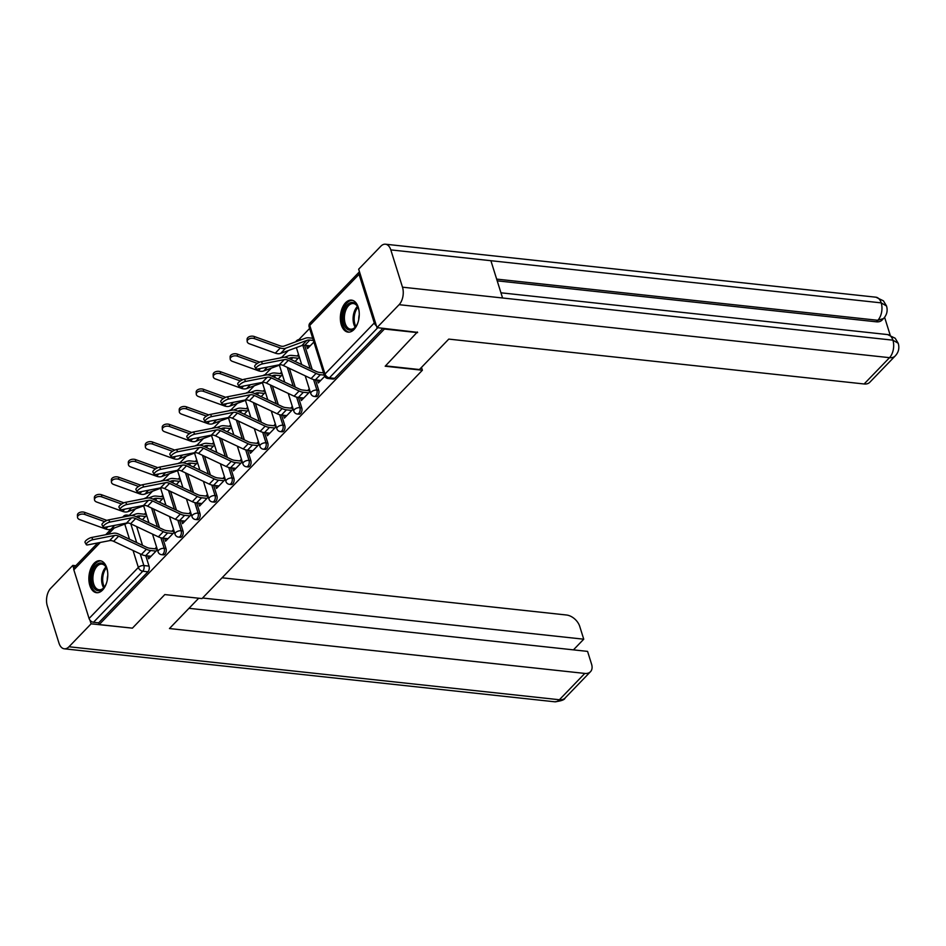 <?xml version="1.0" encoding="UTF-8"?>
<svg xmlns="http://www.w3.org/2000/svg" width="946" height="946" viewBox="0 0 946 946"><rect width="100%" height="100%" fill="white"/><g stroke="black" fill="none" stroke-linecap="round" stroke-linejoin="round"><path stroke-width="1.42" d="M316.106 396.634A4.127 2.4 -83.8 0 0 317.62 395.96A4.127 2.4 -83.8 0 0 318.719 390.272L316.886 390.071A4.127 2.4 96.2 0 1 315.787 395.771A4.127 2.4 96.2 0 1 314.273 396.433L316.106 396.634M299.137 414.206A4.127 2.4 -83.8 0 0 300.651 413.544A4.127 2.4 -83.8 0 0 301.75 407.856L299.917 407.655A4.127 2.4 96.2 0 1 298.818 413.343A4.127 2.4 96.2 0 1 297.304 414.017L299.137 414.206M282.168 431.79A4.127 2.4 -83.8 0 0 283.682 431.128A4.127 2.4 -83.8 0 0 284.781 425.44L282.949 425.239A4.127 2.4 96.2 0 1 281.849 430.927A4.127 2.4 96.2 0 1 280.335 431.601L282.168 431.79M265.199 449.374A4.127 2.4 -83.8 0 0 266.713 448.711A4.127 2.4 -83.8 0 0 267.813 443.024L265.98 442.823A4.127 2.4 96.2 0 1 264.88 448.51A4.127 2.4 96.2 0 1 263.366 449.184L265.199 449.374M248.23 466.957A4.127 2.4 -83.8 0 0 249.744 466.295A4.127 2.4 -83.8 0 0 250.844 460.607L249.011 460.406A4.127 2.4 96.2 0 1 247.911 466.094A4.127 2.4 96.2 0 1 246.398 466.768L248.23 466.957M231.262 484.541A4.127 2.4 -83.8 0 0 232.775 483.879A4.127 2.4 -83.8 0 0 233.875 478.191L232.042 477.99A4.127 2.4 96.2 0 1 230.942 483.678A4.127 2.4 96.2 0 1 229.429 484.34L231.262 484.541M214.293 502.125A4.127 2.4 -83.8 0 0 215.806 501.463A4.127 2.4 -83.8 0 0 216.906 495.775L215.073 495.574A4.127 2.4 96.2 0 1 213.973 501.262A4.127 2.4 96.2 0 1 212.46 501.924L214.293 502.125M197.324 519.709A4.127 2.4 -83.8 0 0 198.837 519.047A4.127 2.4 -83.8 0 0 199.937 513.359L198.104 513.158A4.127 2.4 96.2 0 1 197.005 518.846A4.127 2.4 96.2 0 1 195.491 519.508L197.324 519.709M180.355 537.293A4.127 2.4 -83.8 0 0 181.88 536.63A4.127 2.4 -83.8 0 0 182.968 530.931L181.135 530.741A4.127 2.4 96.2 0 1 180.036 536.429A4.127 2.4 96.2 0 1 178.522 537.091L180.355 537.293M163.386 554.876A4.127 2.4 -83.8 0 0 164.911 554.214A4.127 2.4 -83.8 0 0 165.999 548.514L164.166 548.325A4.127 2.4 96.2 0 1 163.067 554.013A4.127 2.4 96.2 0 1 161.553 554.675L163.386 554.876M94.115 563.308A16.094 9.365 -83.8 0 0 88.948 580.809A16.094 9.365 -83.8 0 0 96.587 592.704A16.094 9.365 -83.8 0 0 102.523 590.115A16.094 9.365 -83.8 0 0 107.702 572.602A16.094 9.365 -83.8 0 0 100.051 560.718A16.094 9.365 -83.8 0 0 94.115 563.308M345.597 302.72A16.094 9.365 -83.8 0 0 340.43 320.221A16.094 9.365 -83.8 0 0 348.069 332.117A16.094 9.365 -83.8 0 0 354.005 329.527A16.094 9.365 -83.8 0 0 359.173 312.014A16.094 9.365 -83.8 0 0 351.534 300.13A16.094 9.365 -83.8 0 0 345.597 302.72M309.626 328.451L298.841 339.626M288.258 350.588L281.873 357.21M271.289 368.171L264.904 374.782M254.32 385.755L247.935 392.365M237.351 403.339L230.966 409.949M220.383 420.923L213.997 427.533M203.414 438.506L197.028 445.117M186.445 456.09L180.059 462.7M169.476 473.662L163.09 480.284M152.507 491.246L146.122 497.868M135.538 508.83L129.283 515.322M417.6 332.625L384.407 329.042L99.2 624.573L132.393 628.156L164.817 594.573L202.006 598.582L422.377 370.241L385.188 366.22L417.399 331.987M359.468 271.774A4.127 2.684 44 0 0 359.409 271.833A4.127 2.684 44 0 0 359.042 274.34L374.285 322.964A4.127 2.684 44 0 0 376.413 325.814M384.206 328.392L384.407 329.042M136.662 526.603L142.539 545.369M145.779 555.704L149.03 566.098L143.863 565.542A4.127 2.4 96.2 0 1 142.763 571.23L93.488 622.291A4.127 2.684 -136 0 1 89.078 618.495L73.835 569.87A4.127 2.684 -136 0 1 74.202 567.364L97.769 542.945M93.488 622.291L98.668 622.846L99.2 624.573M165.03 538.369L167.761 538.96M164.781 538.629L165.585 541.207L174.36 532.113M181.999 520.785L184.73 521.376M181.75 521.045L182.554 523.623L191.329 514.529M198.967 503.201L201.699 503.792M198.719 503.473L199.523 506.051L208.297 496.946M215.936 485.617L218.668 486.209M215.688 485.889L216.492 488.467L225.266 479.362M232.905 468.045L235.637 468.625M232.657 468.305L233.461 470.883L242.235 461.79M249.874 450.462L252.606 451.041M249.626 450.722L250.43 453.3L259.204 444.206M266.843 432.878L269.575 433.457M266.595 433.138L267.399 435.716L276.173 426.622M283.812 415.294L286.543 415.873M283.564 415.554L284.368 418.132L293.142 409.039M300.781 397.71L303.512 398.29M300.532 397.97L301.336 400.548L310.111 391.455M307.202 345.538L306.729 346.023L309.709 346.342M306.729 346.023L307.533 348.601L313.883 342.026M317.75 380.126L320.481 380.706M317.501 380.387L318.305 382.964L324.703 376.331M304.612 345.255L312.227 369.543M315.467 379.878L318.719 390.272M289.37 368.361L295.258 387.127M298.498 397.462L301.75 407.856M272.401 385.944L278.29 404.711M281.53 415.046L284.781 425.44M255.432 403.528L261.321 422.283M264.561 432.629L267.813 443.024M238.463 421.1L244.352 439.866M247.592 450.213L250.844 460.607M221.506 438.684L227.383 457.45M230.623 467.797L233.875 478.191M204.537 456.268L210.414 475.034M213.654 485.381L216.906 495.775M187.568 473.851L193.445 492.618M196.685 502.965L199.937 513.359M170.599 491.435L176.476 510.201M179.716 520.537L182.968 530.931M153.63 509.019L159.507 527.785M162.747 538.12L165.999 548.514M421.49 367.379L422.377 370.241M148.061 555.952L150.792 556.544M147.812 556.213L148.617 558.79L157.391 549.697M298.534 354.514L297.115 355.98M281.565 372.097L280.146 373.564M264.596 389.669L263.177 391.147M247.627 407.253L246.208 408.731M230.658 424.837L229.239 426.303M213.69 442.421L212.271 443.887M196.721 460.004L195.302 461.471M179.752 477.588L178.333 479.054M162.783 495.172L161.376 496.638M145.814 512.756L144.407 514.222M156.587 547.119L154.955 548.81M142.408 519.709L146.63 515.334M382.953 328.262L334.588 378.376A4.127 2.4 96.2 0 1 333.075 379.05L327.895 378.483A4.127 2.4 96.2 0 0 329.421 377.821L334.588 378.376M98.668 622.846L147.943 571.798A4.127 2.4 -83.8 0 0 149.03 566.098M159.377 502.125L163.599 497.75M173.556 529.535L171.924 531.238M176.334 484.541L180.568 480.166M190.524 511.952L188.893 513.654M193.303 466.957L197.537 462.582M207.493 494.368L205.861 496.071M210.272 449.374L214.506 444.998M224.462 476.796L222.83 478.487M227.241 431.79L231.474 427.415M241.431 459.212L239.799 460.903M244.21 414.206L248.431 409.831M258.4 441.628L256.768 443.319M261.179 396.622L265.4 392.247M275.369 424.045L273.737 425.735M278.148 379.05L282.369 374.663M292.338 406.461L290.706 408.152M295.117 361.467L299.338 357.091M309.307 388.877L307.675 390.568M92.921 539.681A4.742 1.49 150.5 0 0 88.215 541.928A4.742 1.49 150.5 0 0 86.287 544.612A4.742 1.49 150.5 0 0 87.919 544.861L109.559 540.639L114.561 535.46L92.921 539.681L91.667 537.47A4.742 1.49 -29.5 0 0 86.961 539.717A4.742 1.49 -29.5 0 0 85.034 542.401L86.287 544.612M157.19 549.058L149.976 548.278A10.311 6.717 -136 0 1 146.583 547.273L118.841 534.171A10.311 6.717 44 0 0 113.307 533.248L91.667 537.47M156.055 551.092L150.686 550.513A12.996 8.455 -136 0 1 146.394 549.248L118.652 536.145A7.627 4.967 44 0 0 114.561 535.46M151.053 556.272L145.684 555.692A12.996 8.455 -136 0 1 141.392 554.439L113.65 541.337A7.627 4.967 44 0 0 109.559 540.639M77.501 517.249L77.406 515.168A4.742 2.968 -2.6 0 1 79.783 512.436A4.742 2.968 -2.6 0 1 84.643 512.354L84.738 514.447A4.742 2.968 177.4 0 0 79.878 514.529A4.742 2.968 177.4 0 0 77.501 517.249A4.742 2.968 177.4 0 0 79.736 519.626L105.633 528.991A10.311 6.717 -136 0 0 110.942 529.228L127.864 522.984M145.495 516.504L140.126 515.925A10.311 6.717 44 0 0 137.135 516.232L135.964 516.67M146.346 514.435L139.429 513.69A12.996 8.455 44 0 0 135.656 514.08L131.683 515.546M106.945 520.418L84.643 512.354M104.639 521.636L84.738 514.447M109.89 522.097A4.742 1.49 150.5 0 0 105.183 524.344A4.742 1.49 150.5 0 0 103.256 527.028A4.742 1.49 150.5 0 0 104.888 527.289L126.528 523.067L131.529 517.876L109.89 522.097L108.636 519.886A4.742 1.49 -29.5 0 0 103.93 522.133A4.742 1.49 -29.5 0 0 102.002 524.817L103.256 527.028M174.159 531.475L166.945 530.694A10.311 6.717 -136 0 1 163.552 529.689L135.81 516.587A10.311 6.717 44 0 0 130.276 515.665L108.636 519.886M173.023 533.509L167.655 532.929A12.996 8.455 -136 0 1 163.362 531.664L135.621 518.562A7.627 4.967 44 0 0 131.529 517.876M168.021 538.7L162.653 538.108A12.996 8.455 -136 0 1 158.36 536.855L130.619 523.753A7.627 4.967 44 0 0 126.528 523.067M126.859 504.514A4.742 1.49 150.5 0 0 122.152 506.76A4.742 1.49 150.5 0 0 120.225 509.445A4.742 1.49 150.5 0 0 121.857 509.705L143.485 505.483L148.498 500.292L126.859 504.514L125.605 502.302A4.742 1.49 -29.5 0 0 120.899 504.549A4.742 1.49 -29.5 0 0 118.971 507.233L120.225 509.445M191.127 513.891L183.914 513.11A10.311 6.717 -136 0 1 180.52 512.105L152.767 499.003A10.311 6.717 44 0 0 147.245 498.081L125.605 502.302M189.992 515.925L184.624 515.345A12.996 8.455 -136 0 1 180.331 514.08L152.59 500.978A7.627 4.967 44 0 0 148.498 500.292M184.99 521.116L179.61 520.537A12.996 8.455 -136 0 1 175.329 519.271L147.588 506.169A7.627 4.967 44 0 0 143.485 505.483M198.707 598.227L169.452 628.546L584.805 673.422A12.381 8.053 44 0 0 590.481 671.707A12.381 8.053 44 0 0 591.581 664.198L587.572 651.392L188.964 608.325M64.316 648.802A12.688 7.379 -83.8 0 0 68.987 646.757L559.405 699.744A12.381 8.053 44 0 0 565.081 698.03C564.608 699.803 561.155 701.057 554.723 701.79L64.316 648.802A12.688 7.379 -83.8 0 1 58.983 643.126L47.3 605.83A12.688 7.379 -83.8 0 1 50.682 588.329L72.818 565.401L75.798 565.72M68.987 646.757L91.123 623.816L89.965 620.138M73.729 568.298L72.818 565.401M573.442 649.867L583.741 639.2L579.732 626.394A12.381 8.053 44 0 0 566.488 615.006L222.085 577.793M583.741 639.2L202.562 598.014M91.123 623.816L131.955 628.109M385.507 365.877L419.409 369.543L448.771 339.106L864.124 383.981L889.524 357.671L399.106 304.683L376.981 327.612L417.517 332.365M399.106 304.683A12.688 7.379 -83.8 0 0 402.488 287.182L502.574 297.99L490.891 260.706L390.804 249.886L402.488 287.182M390.804 249.886A12.688 7.379 -83.8 0 0 385.471 244.21A12.688 7.379 -83.8 0 0 380.8 246.256L358.664 269.196L376.981 327.612M890.186 335.132L884.593 317.265M895.2 355.956C898.617 352.326 899.622 348.093 898.203 343.268L892.906 340.17A12.688 7.379 -83.8 0 1 889.524 357.671A12.381 8.053 44 0 0 895.2 355.956L869.8 382.267A12.381 8.053 -136 0 1 864.124 383.981M876.351 321.817L877.817 320.292L883.493 318.577L882.027 320.103A12.381 8.053 -136 0 1 876.351 321.817L497.206 280.844M496.65 279.105L877.817 320.292A12.688 7.379 -83.8 0 0 881.223 302.874L886.508 305.972C887.916 310.678 886.91 314.876 883.493 318.577M106.591 582.783A13.93 8.1 96.2 0 1 104.367 587.147A13.93 8.1 96.2 0 1 92.306 584.462A13.93 8.1 96.2 0 1 95.546 565.779A13.93 8.1 96.2 0 1 106.46 567.801A13.93 8.1 96.2 0 1 106.993 569.244A13.93 8.1 96.2 0 1 107.69 572.543M106.626 568.191A12.889 7.497 -83.8 0 0 101.872 564.123A12.889 7.497 -83.8 0 0 94.434 570.485A12.889 7.497 -83.8 0 0 93.689 583.989A12.889 7.497 -83.8 0 0 99.105 589.76A12.889 7.497 -83.8 0 0 104.616 586.804M107.785 575.381A9.176 5.345 -83.8 0 0 107.276 580.028M101.116 560.943A15.987 9.306 -83.8 0 0 92.069 569.043A15.987 9.306 -83.8 0 0 91.23 585.586A15.987 9.306 -83.8 0 0 97.686 592.716M358.061 322.196A13.93 8.1 96.2 0 1 355.85 326.559A13.93 8.1 96.2 0 1 343.788 323.875A13.93 8.1 96.2 0 1 347.028 305.191A13.93 8.1 96.2 0 1 357.943 307.214A13.93 8.1 96.2 0 1 358.475 308.656A13.93 8.1 96.2 0 1 359.173 311.955M358.108 307.616A12.889 7.497 -83.8 0 0 353.355 303.536A12.889 7.497 -83.8 0 0 345.917 309.898A12.889 7.497 -83.8 0 0 345.172 323.402A12.889 7.497 -83.8 0 0 350.588 329.173A12.889 7.497 -83.8 0 0 356.098 326.216M359.267 314.793A9.176 5.345 -83.8 0 0 358.759 319.441M352.598 300.355A15.987 9.306 -83.8 0 0 343.552 308.455A15.987 9.306 -83.8 0 0 342.7 324.998A15.987 9.306 -83.8 0 0 349.169 332.129M94.47 499.665L94.375 497.584A4.742 2.968 -2.6 0 1 96.752 494.853A4.742 2.968 -2.6 0 1 101.612 494.77L101.707 496.863A4.742 2.968 177.4 0 0 96.847 496.946A4.742 2.968 177.4 0 0 94.47 499.665A4.742 2.968 177.4 0 0 96.705 502.042L122.602 511.408A10.311 6.717 -136 0 0 127.911 511.644L144.833 505.401M162.464 498.92L157.095 498.341A10.311 6.717 44 0 0 154.103 498.648L152.933 499.086M163.315 496.851L156.397 496.106A12.996 8.455 44 0 0 152.625 496.496L148.652 497.963M123.914 502.834L101.612 494.77M121.608 504.052L101.707 496.863M111.439 482.093L111.344 480A4.742 2.968 -2.6 0 1 113.721 477.269A4.742 2.968 -2.6 0 1 118.581 477.186L118.676 479.279A4.742 2.968 177.4 0 0 113.816 479.362A4.742 2.968 177.4 0 0 111.439 482.093A4.742 2.968 177.4 0 0 113.674 484.47L139.57 493.824A10.311 6.717 -136 0 0 144.88 494.06L161.801 487.817M179.433 481.337L174.064 480.757A10.311 6.717 44 0 0 171.072 481.065L169.902 481.502M180.284 479.267L173.366 478.522A12.996 8.455 44 0 0 169.594 478.913L165.621 480.379M140.883 485.251L118.581 477.186M138.577 486.469L118.676 479.279M143.827 486.93A4.742 1.49 150.5 0 0 139.121 489.177A4.742 1.49 150.5 0 0 137.194 491.861A4.742 1.49 150.5 0 0 138.826 492.121L160.453 487.9L165.467 482.708L143.827 486.93L142.574 484.719A4.742 1.49 -29.5 0 0 137.868 486.965A4.742 1.49 -29.5 0 0 135.94 489.65L137.194 491.861M208.096 496.307L200.883 495.527A10.311 6.717 -136 0 1 197.489 494.533L169.736 481.431A10.311 6.717 44 0 0 164.214 480.497L142.574 484.719M206.961 498.341L201.593 497.762A12.996 8.455 -136 0 1 197.3 496.496L169.559 483.394A7.627 4.967 44 0 0 165.467 482.708M201.959 503.532L196.579 502.953A12.996 8.455 -136 0 1 192.298 501.687L164.557 488.585A7.627 4.967 44 0 0 160.453 487.9M160.796 469.346A4.742 1.49 150.5 0 0 156.09 471.593A4.742 1.49 150.5 0 0 154.163 474.277A4.742 1.49 150.5 0 0 155.794 474.537L177.422 470.316L182.436 465.125L160.796 469.346L159.543 467.135A4.742 1.49 -29.5 0 0 154.825 469.382A4.742 1.49 -29.5 0 0 152.909 472.066L154.163 474.277M225.065 478.723L217.852 477.943A10.311 6.717 -136 0 1 214.458 476.95L186.705 463.847A10.311 6.717 44 0 0 181.183 462.913L159.543 467.135M223.93 480.757L218.561 480.178A12.996 8.455 -136 0 1 214.269 478.924L186.528 465.822A7.627 4.967 44 0 0 182.436 465.125M218.928 485.948L213.548 485.369A12.996 8.455 -136 0 1 209.267 484.104L181.526 471.002A7.627 4.967 44 0 0 177.422 470.316M177.765 451.762A4.742 1.49 150.5 0 0 173.047 454.009A4.742 1.49 150.5 0 0 171.131 456.693A4.742 1.49 150.5 0 0 172.763 456.953L194.391 452.732L199.405 447.541L177.765 451.762L176.512 449.551A4.742 1.49 -29.5 0 0 171.794 451.798A4.742 1.49 -29.5 0 0 169.878 454.482L171.131 456.693M242.034 461.14L234.821 460.359A10.311 6.717 -136 0 1 231.427 459.366L203.674 446.264A10.311 6.717 44 0 0 198.14 445.33L176.512 449.551M240.899 463.173L235.53 462.594A12.996 8.455 -136 0 1 231.238 461.341L203.496 448.238A7.627 4.967 44 0 0 199.405 447.541M235.885 468.365L230.517 467.785A12.996 8.455 -136 0 1 226.236 466.52L198.494 453.418A7.627 4.967 44 0 0 194.391 452.732M128.408 464.51L128.313 462.417A4.742 2.968 -2.6 0 1 130.678 459.685A4.742 2.968 -2.6 0 1 135.55 459.602L135.645 461.695A4.742 2.968 177.4 0 0 130.785 461.778A4.742 2.968 177.4 0 0 128.408 464.51A4.742 2.968 177.4 0 0 130.643 466.886L156.539 476.24A10.311 6.717 -136 0 0 161.849 476.477L178.77 470.245M196.401 463.753L191.033 463.173A10.311 6.717 44 0 0 188.041 463.481L186.87 463.918M197.253 461.683L190.335 460.939A12.996 8.455 44 0 0 186.563 461.329L182.59 462.795M157.852 467.667L135.55 459.602M155.546 468.885L135.645 461.695M145.377 446.926L145.27 444.833A4.742 2.968 -2.6 0 1 147.647 442.101A4.742 2.968 -2.6 0 1 152.519 442.019L152.613 444.112A4.742 2.968 177.4 0 0 147.753 444.194A4.742 2.968 177.4 0 0 145.377 446.926A4.742 2.968 177.4 0 0 147.611 449.303L173.508 458.656A10.311 6.717 -136 0 0 178.818 458.893L195.739 452.661M213.37 446.169L208.002 445.59A10.311 6.717 44 0 0 205.01 445.897L203.828 446.335M214.222 444.1L207.304 443.355A12.996 8.455 44 0 0 203.532 443.745L199.559 445.211M174.821 450.083L152.519 442.019M172.515 451.301L152.613 444.112M162.334 429.342L162.239 427.249A4.742 2.968 -2.6 0 1 164.616 424.529A4.742 2.968 -2.6 0 1 169.488 424.447L169.582 426.528A4.742 2.968 177.4 0 0 164.71 426.611A4.742 2.968 177.4 0 0 162.334 429.342A4.742 2.968 177.4 0 0 164.58 431.719L190.465 441.073A10.311 6.717 -136 0 0 195.787 441.321L212.708 435.077M230.339 428.585L224.971 428.006A10.311 6.717 44 0 0 221.979 428.313L220.796 428.751M231.191 426.516L224.273 425.771A12.996 8.455 44 0 0 220.501 426.161L216.528 427.627M191.79 432.499L169.488 424.447M189.484 433.717L169.582 426.528M194.734 434.179A4.742 1.49 150.5 0 0 190.016 436.425A4.742 1.49 150.5 0 0 188.1 439.11A4.742 1.49 150.5 0 0 189.72 439.37L211.36 435.148L216.362 429.957L194.734 434.179L193.481 431.967A4.742 1.49 -29.5 0 0 188.762 434.214A4.742 1.49 -29.5 0 0 186.847 436.898L188.1 439.11M259.003 443.556L251.79 442.775A10.311 6.717 -136 0 1 248.396 441.782L220.643 428.68A10.311 6.717 44 0 0 215.109 427.746L193.481 431.967M257.868 445.59L252.487 445.01A12.996 8.455 -136 0 1 248.207 443.757L220.465 430.655A7.627 4.967 44 0 0 216.362 429.957M252.854 450.781L247.485 450.201A12.996 8.455 -136 0 1 243.205 448.936L215.463 435.834A7.627 4.967 44 0 0 211.36 435.148M179.302 411.758L179.208 409.665A4.742 2.968 -2.6 0 1 181.585 406.946A4.742 2.968 -2.6 0 1 186.457 406.863L186.551 408.944A4.742 2.968 177.4 0 0 181.679 409.027A4.742 2.968 177.4 0 0 179.302 411.758A4.742 2.968 177.4 0 0 181.549 414.135L207.434 423.489A10.311 6.717 -136 0 0 212.755 423.737L229.677 417.493M247.308 411.002L241.94 410.422A10.311 6.717 44 0 0 238.948 410.73L237.765 411.167M248.159 408.932L241.242 408.187A12.996 8.455 44 0 0 237.47 408.577L233.496 410.044M208.759 414.916L186.457 406.863M206.453 416.134L186.551 408.944M211.703 416.607A4.742 1.49 150.5 0 0 206.985 418.853A4.742 1.49 150.5 0 0 205.069 421.526A4.742 1.49 150.5 0 0 206.689 421.786L228.329 417.564L233.331 412.385L211.703 416.607L210.45 414.383A4.742 1.49 -29.5 0 0 205.731 416.63A4.742 1.49 -29.5 0 0 203.816 419.315L205.069 421.526M275.972 425.972L268.759 425.203A10.311 6.717 -136 0 1 265.365 424.198L237.612 411.096A10.311 6.717 44 0 0 232.077 410.162L210.45 414.383M274.837 428.018L269.456 427.426A12.996 8.455 -136 0 1 265.176 426.173L237.434 413.071A7.627 4.967 44 0 0 233.331 412.385M269.823 433.197L264.454 432.618A12.996 8.455 -136 0 1 260.174 431.352L232.432 418.25A7.627 4.967 44 0 0 228.329 417.564M196.271 394.175L196.177 392.082A4.742 2.968 -2.6 0 1 198.554 389.362A4.742 2.968 -2.6 0 1 203.425 389.279L203.52 391.36A4.742 2.968 177.4 0 0 198.648 391.443A4.742 2.968 177.4 0 0 196.271 394.175A4.742 2.968 177.4 0 0 198.518 396.551L224.403 405.905A10.311 6.717 -136 0 0 229.724 406.153L246.646 399.91M264.277 393.418L258.908 392.838A10.311 6.717 44 0 0 255.917 393.146L254.734 393.583M265.128 391.348L258.211 390.603A12.996 8.455 44 0 0 254.439 390.994L250.465 392.46M225.727 397.332L203.425 389.279M223.422 398.562L203.52 391.36M228.672 399.023A4.742 1.49 150.5 0 0 223.954 401.27A4.742 1.49 150.5 0 0 222.038 403.942A4.742 1.49 150.5 0 0 223.658 404.202L245.298 399.981L250.3 394.801L228.672 399.023L227.407 396.8A4.742 1.49 -29.5 0 0 222.7 399.046A4.742 1.49 -29.5 0 0 220.785 401.731L222.038 403.942M292.941 408.4L285.727 407.62A10.311 6.717 -136 0 1 282.322 406.614L254.58 393.512A10.311 6.717 44 0 0 249.046 392.578L227.407 396.8M291.806 410.434L286.425 409.855A12.996 8.455 -136 0 1 282.144 408.589L254.403 395.487A7.627 4.967 44 0 0 250.3 394.801M286.792 415.613L281.423 415.034A12.996 8.455 -136 0 1 277.143 413.769L249.401 400.666A7.627 4.967 44 0 0 245.298 399.981M213.24 376.591L213.146 374.498A4.742 2.968 -2.6 0 1 215.522 371.778A4.742 2.968 -2.6 0 1 220.394 371.695L220.489 373.788A4.742 2.968 177.4 0 0 215.617 373.871A4.742 2.968 177.4 0 0 213.24 376.591A4.742 2.968 177.4 0 0 215.487 378.968L241.372 388.321A10.311 6.717 -136 0 0 246.693 388.57L263.615 382.326M281.246 375.834L275.877 375.255A10.311 6.717 44 0 0 272.886 375.562L271.703 376M282.097 373.765L275.18 373.02A12.996 8.455 44 0 0 271.407 373.41L267.434 374.876M242.696 379.748L220.394 371.695M240.39 380.978L220.489 373.788M245.641 381.439A4.742 1.49 150.5 0 0 240.923 383.686A4.742 1.49 150.5 0 0 239.007 386.37A4.742 1.49 150.5 0 0 240.627 386.618L262.267 382.397L267.269 377.218L245.641 381.439L244.375 379.216A4.742 1.49 -29.5 0 0 239.669 381.463A4.742 1.49 -29.5 0 0 237.753 384.147L239.007 386.37M309.91 390.816L302.696 390.036A10.311 6.717 -136 0 1 299.291 389.031L271.549 375.929A10.311 6.717 44 0 0 266.015 374.994L244.375 379.216M308.763 392.85L303.394 392.271A12.996 8.455 -136 0 1 299.113 391.005L271.372 377.903A7.627 4.967 44 0 0 267.269 377.218M303.761 398.03L298.392 397.45A12.996 8.455 -136 0 1 294.111 396.185L266.37 383.083A7.627 4.967 44 0 0 262.267 382.397M230.209 359.007L230.115 356.914A4.742 2.968 -2.6 0 1 232.491 354.194A4.742 2.968 -2.6 0 1 237.363 354.111L237.458 356.204A4.742 2.968 177.4 0 0 232.586 356.287A4.742 2.968 177.4 0 0 230.209 359.007A4.742 2.968 177.4 0 0 232.456 361.384L258.341 370.737A10.311 6.717 -136 0 0 263.662 370.986L280.584 364.742M298.215 358.25L292.846 357.671A10.311 6.717 44 0 0 289.854 357.978L288.672 358.416M299.066 356.181L292.148 355.436A12.996 8.455 44 0 0 288.376 355.826L284.403 357.292M259.665 362.164L237.363 354.111M257.347 363.394L237.458 356.204M262.598 363.855A4.742 1.49 150.5 0 0 257.891 366.102A4.742 1.49 150.5 0 0 255.976 368.786A4.742 1.49 150.5 0 0 257.596 369.035L279.236 364.813L284.238 359.634L262.598 363.855L261.344 361.632A4.742 1.49 -29.5 0 0 256.638 363.879A4.742 1.49 -29.5 0 0 254.722 366.563L255.976 368.786M323.544 372.866L319.665 372.452A10.311 6.717 -136 0 1 316.26 371.447L288.518 358.345A10.311 6.717 44 0 0 282.984 357.411L261.344 361.632M324.242 375.101L320.363 374.687A12.996 8.455 -136 0 1 316.082 373.422L288.341 360.32A7.627 4.967 44 0 0 284.238 359.634M320.729 380.446L315.361 379.866A12.996 8.455 -136 0 1 311.08 378.601L283.327 365.499A7.627 4.967 44 0 0 279.236 364.813M247.178 341.423L247.083 339.33A4.742 2.968 -2.6 0 1 249.46 336.61A4.742 2.968 -2.6 0 1 254.332 336.528L254.427 338.621A4.742 2.968 177.4 0 0 249.555 338.703A4.742 2.968 177.4 0 0 247.178 341.423A4.742 2.968 177.4 0 0 249.425 343.8L275.31 353.154A10.311 6.717 -136 0 0 280.631 353.402L301.821 345.586A10.311 6.717 44 0 1 304.813 345.278L310.182 345.858M313.398 340.477L309.815 340.087A10.311 6.717 44 0 0 306.823 340.406L285.633 348.211A10.311 6.717 -136 0 1 280.312 347.974L254.427 338.621M312.688 338.242L309.117 337.852A12.996 8.455 44 0 0 305.345 338.242L284.155 346.059A7.627 4.967 -136 0 1 280.217 345.881L254.332 336.528M359.042 274.34L309.768 325.4L325.01 374.025L374.285 322.964M130.796 523.836L136.673 542.602M140.209 553.871L143.863 565.542A4.127 2.01 -17.4 0 0 138.353 567.434L133.043 550.489M129.507 539.22L124.777 524.131M114.218 528.022L108.222 534.23M100.3 542.448L73.835 569.87M89.078 618.495L138.353 567.434A4.127 2.684 44 0 0 142.763 571.23L147.943 571.798M302.862 345.314L310.146 368.562M313.587 379.535L316.886 390.071A4.127 2.01 162.6 0 0 311.376 391.963A4.127 2.01 -17.4 0 0 310.773 393.56A4.127 4.127 0 0 0 314.273 396.433M287.288 367.379L293.177 386.145M296.618 397.119L299.917 407.655A4.127 2.01 162.6 0 0 294.407 409.547A4.127 2.01 -17.4 0 0 293.804 411.143A4.127 4.127 0 0 0 297.304 414.017M270.32 384.963L276.208 403.717M279.649 414.703L282.949 425.239A4.127 2.01 162.6 0 0 277.438 427.131A4.127 2.01 -17.4 0 0 276.835 428.727A4.127 4.127 0 0 0 280.335 431.601M253.362 402.535L259.239 421.301M262.681 432.275L265.98 442.823A4.127 2.01 162.6 0 0 260.469 444.715A4.127 2.01 -17.4 0 0 259.866 446.311A4.127 4.127 0 0 0 263.366 449.184M236.394 420.119L242.271 438.885M245.712 449.858L249.011 460.406A4.127 2.01 162.6 0 0 243.5 462.298A4.127 2.01 -17.4 0 0 242.897 463.895A4.127 4.127 0 0 0 246.398 466.768M219.425 437.702L225.302 456.469M228.743 467.442L232.042 477.99A4.127 2.01 162.6 0 0 226.532 479.882A4.127 2.01 -17.4 0 0 225.928 481.479A4.127 4.127 0 0 0 229.429 484.34M202.456 455.286L208.333 474.052M211.774 485.026L215.073 495.574A4.127 2.01 162.6 0 0 209.563 497.466A4.127 2.01 -17.4 0 0 208.96 499.062A4.127 4.127 0 0 0 212.46 501.924M185.487 472.87L191.364 491.636M194.805 502.61L198.104 513.158A4.127 2.01 162.6 0 0 192.594 515.05A4.127 2.01 -17.4 0 0 191.991 516.646A4.127 4.127 0 0 0 195.491 519.508M168.518 490.454L174.395 509.22M177.836 520.194L181.135 530.741A4.127 2.01 162.6 0 0 175.625 532.633A4.127 2.01 -17.4 0 0 175.022 534.23A4.127 4.127 0 0 0 178.522 537.091M151.549 508.037L157.426 526.804M160.867 537.777L164.166 548.325A4.127 2.01 162.6 0 0 158.656 550.217A4.127 2.01 -17.4 0 0 158.053 551.814A4.127 4.127 0 0 0 161.553 554.675M148.309 497.963L147.198 497.844A4.127 2.4 96.2 0 1 147.718 498.01M165.278 480.379L164.166 480.261A4.127 2.4 96.2 0 1 164.687 480.426M182.247 462.795L181.135 462.677A4.127 2.4 96.2 0 1 181.656 462.842M199.216 445.211L198.104 445.093A4.127 2.4 96.2 0 1 198.625 445.259M216.185 427.627L215.073 427.509A4.127 2.4 96.2 0 1 215.593 427.675M233.154 410.044L232.042 409.925A4.127 2.4 96.2 0 1 232.562 410.091M250.122 392.46L249.011 392.342A4.127 2.4 96.2 0 1 249.531 392.507M267.091 374.888L265.98 374.758A4.127 2.4 96.2 0 1 266.5 374.923M284.06 357.304L282.949 357.186A4.127 2.4 96.2 0 1 283.469 357.34M301.289 339.744L299.917 339.602A4.127 2.4 96.2 0 1 300.722 339.957M131.34 515.546L126.894 515.062A4.127 2.4 96.2 0 1 128.242 516.055M377.785 327.706L329.421 377.821A4.127 2.684 44 0 1 325.01 374.025A4.127 2.01 162.6 0 0 324.407 375.621A4.127 4.127 0 0 0 327.895 378.483M309.165 326.985A4.127 2.01 162.6 0 1 309.768 325.4A4.127 2.684 -136 0 1 310.134 322.893A4.127 4.127 0 0 0 309.165 326.985L324.407 375.621M123.039 517.072A4.127 2.684 -136 0 1 123.477 516.303L122.673 517.143M145.684 555.692L150.686 550.513M113.65 541.337L118.652 536.145M141.392 554.439L146.394 549.248M140.126 515.925L138.329 517.781M107.832 526.709L105.633 528.991M114.667 525.373L110.942 529.228M137.135 516.232L136.484 516.906M162.653 538.108L167.655 532.929M130.619 523.753L135.621 518.562M158.36 536.855L163.362 531.664M179.61 520.537L184.624 515.345M147.588 506.169L152.59 500.978M175.329 519.271L180.331 514.08M554.723 701.79A12.688 7.379 -83.8 0 0 559.405 699.744L584.805 673.422M898.192 343.244L895.164 338.23L887.608 334.577A12.688 7.379 -83.8 0 1 892.906 340.17L502.574 297.99M490.891 260.706L881.223 302.874A12.688 7.379 -83.8 0 0 875.89 297.198L385.471 244.21M103.705 587.833A12.889 7.497 96.2 0 1 102.381 584.924A12.889 7.497 96.2 0 1 105.964 566.997M106.472 567.884A12.475 7.261 -83.8 0 0 103.433 584.782A12.475 7.261 -83.8 0 0 104.403 587.076M355.188 327.245A12.889 7.497 96.2 0 1 353.863 324.336A12.889 7.497 96.2 0 1 357.446 306.409M357.955 307.296A12.475 7.261 -83.8 0 0 354.916 324.194A12.475 7.261 -83.8 0 0 355.885 326.488M157.095 498.341L155.298 500.198M124.801 509.125L122.602 511.408M131.636 507.789L127.911 511.644M154.103 498.648L153.453 499.322M174.064 480.757L172.267 482.614M141.77 491.542L139.57 493.824M148.605 490.205L144.88 494.06M171.072 481.065L170.422 481.75M196.579 502.953L201.593 497.762M164.557 488.585L169.559 483.394M192.298 501.687L197.3 496.496M213.548 485.369L218.561 480.178M181.526 471.002L186.528 465.822M209.267 484.104L214.269 478.924M230.517 467.785L235.53 462.594M198.494 453.418L203.496 448.238M226.236 466.52L231.238 461.341M191.033 463.173L189.235 465.03M158.739 473.958L156.539 476.24M165.574 472.622L161.849 476.477M188.041 463.481L187.391 464.167M208.002 445.59L206.204 447.458M175.696 456.374L173.508 458.656M182.543 455.038L178.818 458.893M205.01 445.897L204.36 446.583M224.971 428.006L223.173 429.874M192.665 438.79L190.465 441.073M199.511 437.454L195.787 441.321M221.979 428.313L221.329 428.999M247.485 450.201L252.487 445.01M215.463 435.834L220.465 430.655M243.205 448.936L248.207 443.757M241.94 410.422L240.142 412.29M209.634 421.207L207.434 423.489M216.48 419.882L212.755 423.737M238.948 410.73L238.297 411.415M264.454 432.618L269.456 427.426M232.432 418.25L237.434 413.071M260.174 431.352L265.176 426.173M258.908 392.838L257.111 394.707M226.602 403.623L224.403 405.905M233.449 402.298L229.724 406.153M255.917 393.146L255.266 393.832M281.423 415.034L286.425 409.855M249.401 400.666L254.403 395.487M277.143 413.769L282.144 408.589M275.877 375.255L274.08 377.123M243.571 386.051L241.372 388.321M250.418 384.715L246.693 388.57M272.886 375.562L272.223 376.248M298.392 397.45L303.394 392.271M266.37 383.083L271.372 377.903M294.111 396.185L299.113 391.005M292.846 357.671L291.049 359.539M260.54 368.467L258.341 370.737M267.387 367.131L263.662 370.986M289.854 357.978L289.192 358.664M315.361 379.866L320.363 374.687M283.327 365.499L288.341 360.32M311.08 378.601L316.082 373.422M309.815 340.087L304.813 345.278M280.312 347.974L275.31 353.154M285.633 348.211L280.631 353.402M306.823 340.406L301.821 345.586M147.198 497.844A4.127 4.127 0 0 0 144.253 498.66M158.053 551.814L152.507 534.088M148.971 522.807L143.65 505.838M164.166 480.261A4.127 4.127 0 0 0 161.222 481.076M175.022 534.23L169.476 516.504M165.94 505.223L160.619 488.254M181.135 462.677A4.127 4.127 0 0 0 178.191 463.493M191.991 516.646L186.445 498.92M182.909 487.639L177.588 470.682M198.104 445.093A4.127 4.127 0 0 0 195.16 445.909M208.96 499.062L203.414 481.337M199.878 470.056L194.557 453.099M215.073 427.509A4.127 4.127 0 0 0 212.129 428.325M225.928 481.479L220.383 463.753M216.847 452.472L211.526 435.515M232.042 409.925A4.127 4.127 0 0 0 229.098 410.741M242.897 463.895L237.351 446.169M233.816 434.9L228.494 417.931M249.011 392.342A4.127 4.127 0 0 0 246.066 393.158M259.866 446.311L254.308 428.585M250.785 417.316L245.463 400.347M265.98 374.758A4.127 4.127 0 0 0 263.035 375.586M276.835 428.727L271.277 411.002M267.753 399.732L262.432 382.763M282.949 357.186A4.127 4.127 0 0 0 280.004 358.002M293.804 411.143L288.246 393.418M284.722 382.149L279.401 365.18M299.917 339.602A4.127 4.127 0 0 0 295.826 341.754M310.773 393.56L305.215 375.846M301.691 364.565L296.37 347.596M359.409 271.833L310.134 322.893M126.894 515.062A4.127 4.127 0 0 0 123.477 516.303M111.037 529.192L105.704 534.726M590.481 671.707L565.081 698.03M887.608 334.577L500.942 292.799M886.508 305.936L883.422 300.828L875.89 297.198"/></g></svg>

